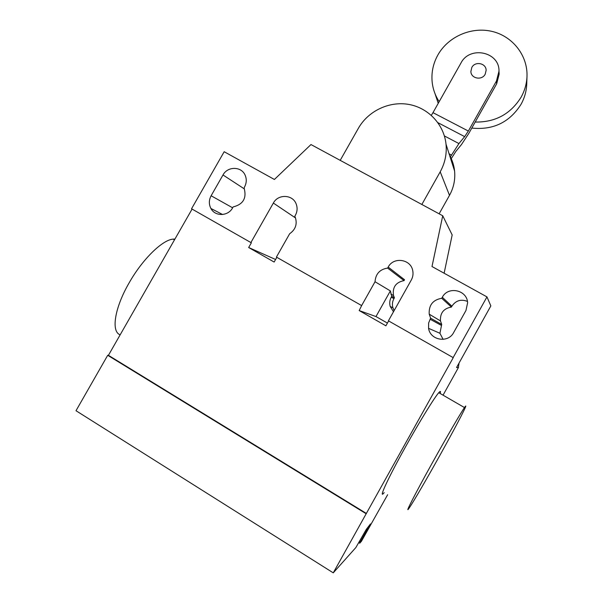 <?xml version="1.0" encoding="UTF-8"?>
<svg xmlns="http://www.w3.org/2000/svg" width="603" height="603" viewBox="0 0 603 603"><rect width="100%" height="100%" fill="white"/><g stroke="black" fill="none" stroke-linecap="round" stroke-linejoin="round"><path stroke-width="0.9" d="M471.817 67.453L470.875 71.493C470.943 78.594 481.933 80.712 485.181 74.222L486.131 70.363C486.229 63.142 475.096 60.903 471.817 67.453M475.187 122.047C495.274 122.379 510.59 114.08 521.128 97.151C524.768 90.578 526.728 83.613 526.999 76.249C527.731 55.325 512.482 36.09 491.837 31.364C471.207 26.524 448.172 36.662 437.899 54.941C432.969 63.835 431.1 73.234 432.283 83.131C433.173 89.824 435.472 95.998 439.18 101.666M435.049 93.774L438.238 103.332M471.802 128.077C493.133 130.271 509.543 122.364 521.022 104.349C524.565 97.95 526.472 91.166 526.736 83.998L526.999 76.249M450.177 157.202L458.936 143.567L464.657 136.625L468.35 131.047L432.984 112.655L460.956 63.044C469.729 45.489 499.631 51.745 498.983 71.192L496.465 81.021L496.661 83.817L499.163 74.086L499.058 72.33M468.35 131.047L496.465 81.021M496.661 83.817L468.833 133.361L461.506 144.509L455.823 151.451L450.848 159.298M449.092 153.803L451.406 155.016M437.914 122.673L464.657 136.625M432.984 112.655L431.333 115.339M439.127 213.816L449.491 195.349C453.705 187.691 455.401 179.581 454.587 171.011C453.991 165.441 452.333 160.24 449.597 155.393M340.205 160.353L358.363 128.318C368.154 110.982 389.154 100.965 408.713 104.409C428.266 107.801 444.019 124.422 446.024 144.207C446.944 153.908 444.999 163.112 440.205 171.817L421.851 204.477M174.938 239.052L173.151 239.112C162.478 239.828 142.557 259.124 129.155 282.822C114.562 307.914 110.922 331.793 120.17 334.793M432.321 462.848C414.758 494.43 403.663 516.289 409.294 507.854C413.598 501.621 428.153 476.528 441.471 452.506C457.7 423.329 469.933 399.623 464.483 407.568C460.813 412.761 446.446 437.401 432.321 462.848M384.186 492.628C377.779 500.535 387.963 478.277 405.487 446.913C419.545 421.618 434.439 397.475 438.765 392.696C440.469 390.767 440.921 391.03 440.13 393.48M467.438 301.402C460.971 298.907 455.785 300.505 451.888 306.196L451.398 307.07C443.642 308.435 440.002 313.055 440.476 320.924L441.705 324.437L439.926 333.278L443.099 339.376M430.617 318.188L429.215 314.171C428.688 305.148 432.864 299.857 441.743 298.281L442.308 297.279C447.984 285.83 467.106 289.885 467.619 302.729L465.968 310.47L453.675 332.509C448.233 343.439 430.233 340.386 428.567 328.334L428.635 322.967L430.617 318.188L441.705 324.437M441.743 298.281L451.398 307.07M211.118 195.764L222.997 174.976C227.595 166.142 241.426 166.232 245.127 175.172C246.815 179.121 246.612 183.056 244.516 186.975L244.14 188.272C246.831 198.183 243.167 204.394 233.142 206.919L232.592 207.877C228.153 216.387 215.06 216.711 210.907 208.465C208.781 204.289 208.849 200.053 211.118 195.764L232.637 207.801M443.054 395.169L458.446 367.513L456.546 367.536L490.85 305.909L486.968 296.895L431.997 266.526L442.73 215.761L310.975 144.554L274.395 179.468L224.173 151.722L191.535 208.774L250.893 242.557L273.355 203.06C278.134 193.774 292.892 194.415 296.224 204.108C297.618 207.922 297.324 211.661 295.357 215.324L294.807 216.296L295.319 217.404C297.415 224.143 295.53 229.585 289.666 233.723L276.415 257.082L361.634 305.578L375.036 281.737L390.367 290.925L375.978 316.56L359.177 310.56L361.634 305.578M394.166 310.56L392.915 307.779C392.018 304.605 392.357 301.56 393.925 298.651L394.407 297.784L393.503 295.553C392.312 287.239 395.824 282.257 404.04 280.614L387.631 268.086L388.189 267.099C393.51 256.479 410.99 259.079 412.769 270.83C413.372 274.048 412.882 277.101 411.306 279.988L388.415 320.819L453.245 357.662L366.172 513.764L107.711 355.295L76.001 410.726L333.255 572.85L355.86 547.547L366.285 529.396L370.461 523.932L360.187 542.014L359.727 543.213L361.393 541.351L387.646 494.724M394.407 297.784L391.762 296.292L391.264 297.181C389.659 300.151 389.319 303.256 390.224 306.505L393.488 311.766M390.367 290.925L391.762 296.292M375.036 281.737C375.646 273.852 379.845 269.3 387.631 268.086M404.04 280.614L404.53 279.747L388.189 267.099M276.822 257.315L274.139 262.049L248.67 247.524L251.368 242.783L250.893 242.557M275.586 259.494L248.67 247.524M388.626 320.939L385.897 325.808L359.177 310.56M375.978 316.56L387.428 323.08M444.125 273.227L452.175 234.936L442.73 215.761M486.968 296.895L453.124 357.647M458.446 367.513L458.891 363.338M192.078 209.09L108.434 355.318L107.711 355.295M108.434 355.318L366.451 513.485M366.172 513.764L333.255 572.85M358.77 542.617L359.727 543.213M444.396 135.954L458.936 143.567M440.205 171.817L449.491 195.349M442.308 297.279L451.888 306.196M430.06 319.198L441.215 325.311M222.997 174.976L244.441 188.965M295.53 217.962L273.355 203.06M393.925 298.651L391.264 297.181M359.38 541.517L360.187 542.014M366.262 529.419L367.076 529.916M367.159 528.454L367.747 528.816M498.983 71.192L499.163 74.086M446.024 144.207L454.587 171.011M173.151 239.112L174.471 239.873M438.765 392.696L464.483 407.568M428.567 328.334L439.926 333.278M429.215 314.171L440.476 320.924M210.907 208.465L222.59 214.51M393.503 295.553L390.834 294.015M392.915 307.779L390.224 306.505M458.491 364.054L459.056 364.076"/></g></svg>
